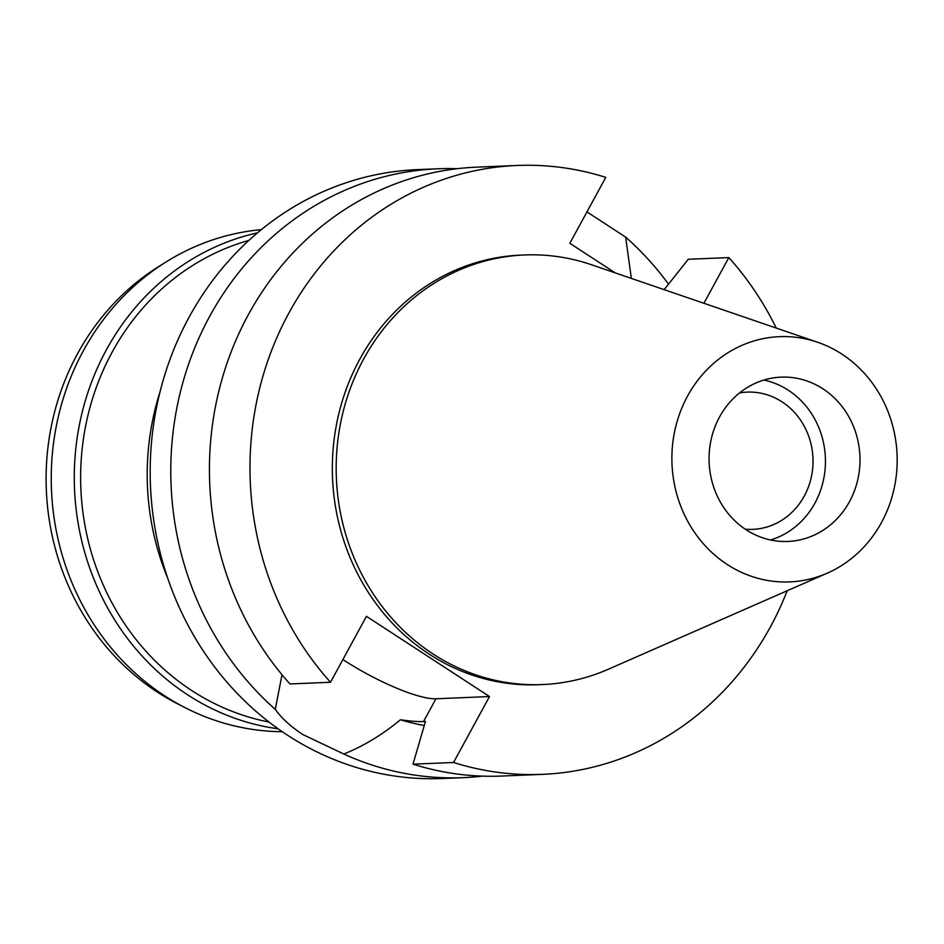 <?xml version="1.0" encoding="UTF-8"?>
<svg xmlns="http://www.w3.org/2000/svg" width="944" height="944" viewBox="0 0 944 944"><rect width="100%" height="100%" fill="white"/><g stroke="black" fill="none" stroke-linecap="round" stroke-linejoin="round"><path stroke-width="1.42" d="M687.562 396.079A122.732 112.631 -92.4 0 1 817.646 342.259A122.732 112.631 -92.4 0 1 881.495 522.516A122.732 112.631 -92.4 0 1 827.263 573.161A122.732 112.631 -92.4 0 1 699.315 538.882A122.732 112.631 -92.4 0 1 687.562 396.079M719.564 416.941A82.222 75.461 87.6 0 0 719.835 501.134A82.222 75.461 87.6 0 0 787.957 541.443A82.222 75.461 87.6 0 0 849.494 501.642A82.222 75.461 87.6 0 0 849.222 417.46A82.222 75.461 87.6 0 0 781.101 377.14A82.222 75.461 87.6 0 0 719.564 416.941M827.263 573.161L608.373 669.225A214.984 197.308 -92.4 0 1 542.458 684.553A214.984 197.308 -92.4 0 1 364.36 579.156A214.984 197.308 -92.4 0 1 363.652 359.027A214.984 197.308 -92.4 0 1 524.545 254.963A214.984 197.308 -92.4 0 1 591.51 264.757L817.646 342.259M524.545 254.963L520.71 255.128A214.984 197.308 87.6 0 0 359.806 359.18A214.984 197.308 87.6 0 0 360.525 579.309A214.984 197.308 87.6 0 0 538.623 684.719L542.458 684.553M787.202 590.743A304.7 279.636 -92.4 0 1 770.41 626.875A304.7 279.636 -92.4 0 1 542.363 774.351A304.7 279.636 -92.4 0 1 453.545 762.481L489.499 696.542L366.449 616.326L330.506 682.264A304.7 279.636 -92.4 0 1 288.923 312.971A304.7 279.636 -92.4 0 1 516.97 165.483A304.7 279.636 -92.4 0 1 605.788 177.366L569.834 243.292L615.228 272.887M703.905 303.284L728.827 257.582A304.7 279.636 -92.4 0 1 776.251 328.075M516.97 165.483L476.425 167.171A304.7 279.636 87.6 0 0 248.378 314.659A304.7 279.636 87.6 0 0 289.95 683.952L330.506 682.264M489.499 696.542L435.951 698.772A77.868 16.933 28.6 0 1 343.533 659.95A77.868 16.933 28.6 0 1 342.896 659.537M457.132 168.705A304.7 279.636 -92.4 0 0 437.768 168.787A304.7 279.636 -92.4 0 0 209.721 316.275A304.7 279.636 -92.4 0 0 275.27 709.333C281.383 718.03 290.575 726.443 302.859 734.562L343.828 754.032C363.652 746.055 382.509 734.633 400.398 719.776C410.699 721.216 418.416 721.806 423.537 721.558L425.449 721.476L413 764.168L453.545 762.481M400.398 719.776A256.331 235.257 87.6 0 0 424.257 725.523M664.151 289.655L688.27 259.27L728.827 257.582M413 764.168A304.7 279.636 87.6 0 0 501.807 776.051L542.363 774.351M631.347 278.409L625.66 237.109L586.956 211.904M275.27 709.333L282.02 674.759M437.768 168.787L417.177 169.649A304.7 279.636 87.6 0 0 189.13 317.125A304.7 279.636 87.6 0 0 190.133 629.129A304.7 279.636 87.6 0 0 442.559 778.517L463.162 777.655A304.7 279.636 -92.4 0 1 343.828 754.032M482.455 776.121A304.7 279.636 -92.4 0 1 463.162 777.655M625.66 237.109A304.7 279.636 -92.4 0 1 668.517 284.144M159.996 391.984A251.493 230.82 87.6 0 0 167.772 578.353M248.886 240.401A246.667 226.371 87.6 0 0 112.159 352.147A246.667 226.371 87.6 0 0 268.969 722.018M278.114 728.803A251.493 230.82 -92.4 0 1 106.424 349.74A251.493 230.82 -92.4 0 1 257.441 232.873M261.335 229.64A251.493 230.82 87.6 0 0 83.391 350.696A251.493 230.82 87.6 0 0 81.609 603.346A251.493 230.82 87.6 0 0 282.268 731.706M162.545 264.202A246.667 226.371 87.6 0 0 77.62 353.587A246.667 226.371 87.6 0 0 180.941 705.487M745.229 529.171A68.676 63.036 87.6 0 0 752.84 529.348A68.676 63.036 87.6 0 0 804.253 496.107A68.676 63.036 87.6 0 0 804.017 425.791A68.676 63.036 87.6 0 0 747.129 392.114A68.676 63.036 87.6 0 0 739.553 392.928M763.92 380.054A82.222 75.461 -92.4 0 1 814.943 503.081A82.222 75.461 -92.4 0 1 770.587 539.98M435.951 698.772L423.537 721.558"/></g></svg>
